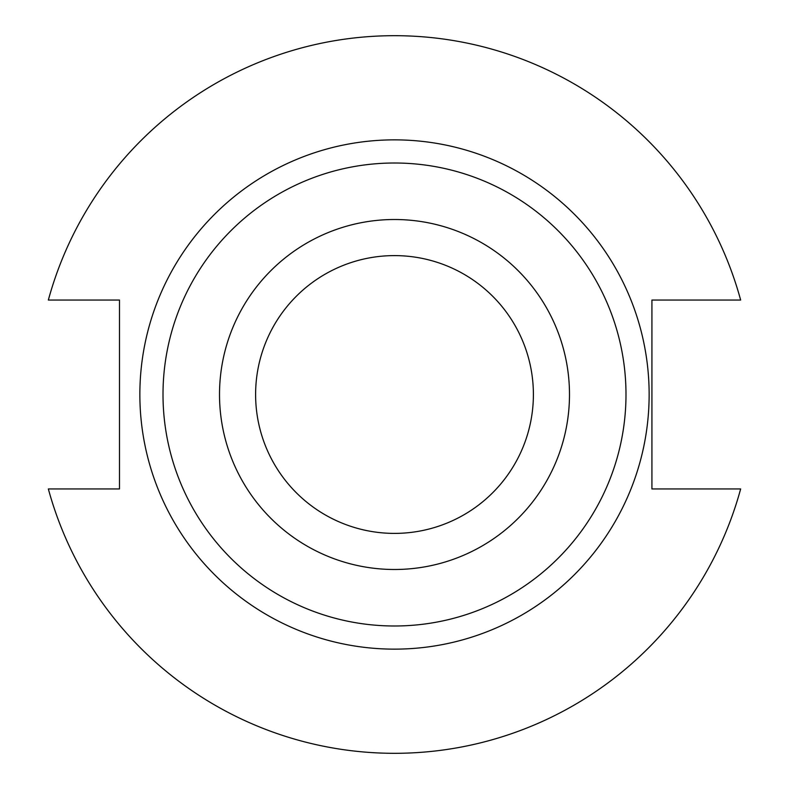 <?xml version="1.0" encoding="UTF-8"?>
<svg xmlns="http://www.w3.org/2000/svg" width="789" height="789" viewBox="0 0 789 789"><rect width="100%" height="100%" fill="white"/><g stroke="black" fill="none" stroke-linecap="round" stroke-linejoin="round"><path stroke-width="1.18" d="M533.394 394.5A138.894 138.894 0 0 1 394.5 533.394A138.894 138.894 0 0 1 255.606 394.5A138.894 138.894 0 0 1 394.5 255.606A138.894 138.894 0 0 1 533.394 394.5M649.14 394.5A254.64 254.64 0 0 0 394.5 139.86A254.64 254.64 0 0 0 139.86 394.5A254.64 254.64 0 0 0 394.5 649.14A254.64 254.64 0 0 0 649.14 394.5M625.993 394.5A231.493 231.493 0 0 0 394.5 163.007A231.493 231.493 0 0 0 163.007 394.5A231.493 231.493 0 0 0 394.5 625.993A231.493 231.493 0 0 0 625.993 394.5M569.49 394.5A174.99 174.99 0 0 0 394.5 219.51A174.99 174.99 0 0 0 219.51 394.5A174.99 174.99 0 0 0 394.5 569.49A174.99 174.99 0 0 0 569.49 394.5M48.346 488.953A358.808 358.808 0 0 0 740.654 488.953L651.921 488.953L651.921 300.047L740.654 300.047A358.808 358.808 0 0 0 48.346 300.047L119.484 300.047L119.484 488.953L48.346 488.953"/></g></svg>
